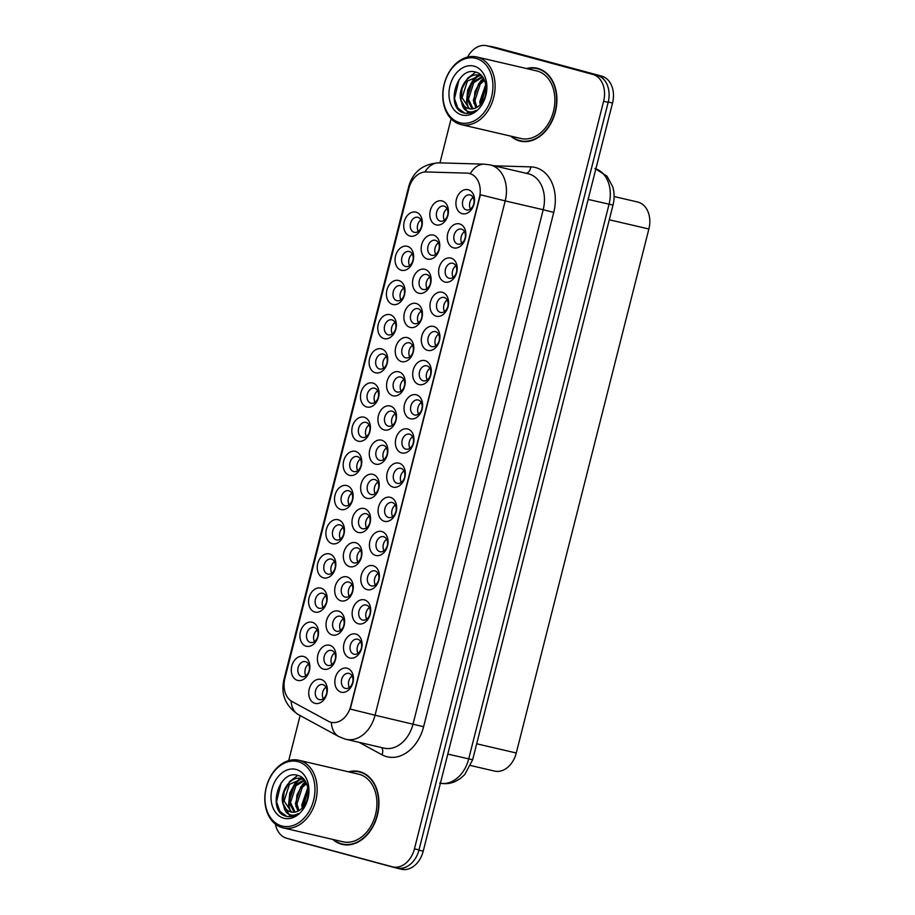 <?xml version="1.0" encoding="UTF-8"?>
<svg xmlns="http://www.w3.org/2000/svg" width="915" height="915" viewBox="0 0 915 915"><rect width="100%" height="100%" fill="white"/><g stroke="black" fill="none" stroke-linecap="round" stroke-linejoin="round"><path stroke-width="1.37" d="M332.145 543.682A12.341 9.116 103.1 0 1 326.381 529.339A12.341 9.116 103.1 0 1 338.207 519.754A12.341 9.116 103.1 0 1 343.971 534.097A12.341 9.116 103.1 0 1 332.145 543.682M340.106 524.947A7.709 5.696 -76.9 0 0 339.968 524.913A7.709 5.696 -76.9 0 0 332.694 531.032A7.709 5.696 -76.9 0 0 336.32 539.896A7.709 5.696 -76.9 0 0 336.468 539.93A7.709 5.696 -76.9 0 0 343.743 533.811A7.709 5.696 -76.9 0 0 340.106 524.947M323.498 577.857A12.341 9.116 103.1 0 1 317.734 563.514A12.341 9.116 103.1 0 1 329.56 553.93A12.341 9.116 103.1 0 1 335.325 568.272A12.341 9.116 103.1 0 1 323.498 577.857M331.459 559.122A7.709 5.696 -76.9 0 0 331.31 559.088A7.709 5.696 -76.9 0 0 324.047 565.207A7.709 5.696 -76.9 0 0 327.673 574.071A7.709 5.696 -76.9 0 0 327.822 574.117A7.709 5.696 -76.9 0 0 335.096 567.986A7.709 5.696 -76.9 0 0 331.459 559.122M314.851 612.032A12.341 9.116 103.1 0 1 309.076 597.689A12.341 9.116 103.1 0 1 320.902 588.116A12.341 9.116 103.1 0 1 326.678 602.447A12.341 9.116 103.1 0 1 314.851 612.032M322.812 593.297A7.709 5.696 -76.9 0 0 322.663 593.263A7.709 5.696 -76.9 0 0 315.401 599.394A7.709 5.696 -76.9 0 0 319.026 608.258A7.709 5.696 -76.9 0 0 319.175 608.292A7.709 5.696 -76.9 0 0 326.438 602.162A7.709 5.696 -76.9 0 0 322.812 593.297M340.803 509.495A12.341 9.116 103.1 0 1 335.027 495.164A12.341 9.116 103.1 0 1 346.854 485.579A12.341 9.116 103.1 0 1 352.63 499.91A12.341 9.116 103.1 0 1 340.803 509.495M348.752 490.772A7.709 5.696 -76.9 0 0 348.615 490.737A7.709 5.696 -76.9 0 0 341.341 496.856A7.709 5.696 -76.9 0 0 344.978 505.721A7.709 5.696 -76.9 0 0 345.115 505.755A7.709 5.696 -76.9 0 0 352.389 499.636A7.709 5.696 -76.9 0 0 348.752 490.772M349.45 475.32A12.341 9.116 103.1 0 1 343.674 460.977A12.341 9.116 103.1 0 1 355.5 451.404A12.341 9.116 103.1 0 1 361.276 465.735A12.341 9.116 103.1 0 1 349.45 475.32M357.399 456.596A7.709 5.696 -76.9 0 0 357.262 456.551A7.709 5.696 -76.9 0 0 349.988 462.681A7.709 5.696 -76.9 0 0 353.625 471.545A7.709 5.696 -76.9 0 0 353.762 471.58A7.709 5.696 -76.9 0 0 361.036 465.46A7.709 5.696 -76.9 0 0 357.399 456.596M306.205 646.207A12.341 9.116 103.1 0 1 300.429 631.876A12.341 9.116 103.1 0 1 312.255 622.292A12.341 9.116 103.1 0 1 318.031 636.623A12.341 9.116 103.1 0 1 306.205 646.207M314.165 627.484A7.709 5.696 -76.9 0 0 314.017 627.45A7.709 5.696 -76.9 0 0 306.742 633.569A7.709 5.696 -76.9 0 0 310.379 642.433A7.709 5.696 -76.9 0 0 310.528 642.467A7.709 5.696 -76.9 0 0 317.791 636.348A7.709 5.696 -76.9 0 0 314.165 627.484M358.097 441.144A12.341 9.116 103.1 0 1 352.321 426.802A12.341 9.116 103.1 0 1 364.147 417.217A12.341 9.116 103.1 0 1 369.923 431.56A12.341 9.116 103.1 0 1 358.097 441.144M366.057 422.41A7.709 5.696 -76.9 0 0 365.909 422.375A7.709 5.696 -76.9 0 0 358.634 428.506A7.709 5.696 -76.9 0 0 362.271 437.37A7.709 5.696 -76.9 0 0 362.409 437.404A7.709 5.696 -76.9 0 0 369.683 431.274A7.709 5.696 -76.9 0 0 366.057 422.41M366.743 406.969A12.341 9.116 103.1 0 1 360.968 392.626A12.341 9.116 103.1 0 1 372.794 383.042A12.341 9.116 103.1 0 1 378.57 397.385A12.341 9.116 103.1 0 1 366.743 406.969M374.704 388.235A7.709 5.696 -76.9 0 0 374.555 388.2A7.709 5.696 -76.9 0 0 367.281 394.319A7.709 5.696 -76.9 0 0 370.918 403.183A7.709 5.696 -76.9 0 0 371.067 403.218A7.709 5.696 -76.9 0 0 378.33 397.099A7.709 5.696 -76.9 0 0 374.704 388.235M375.39 372.782A12.341 9.116 103.1 0 1 369.614 358.451A12.341 9.116 103.1 0 1 381.441 348.867A12.341 9.116 103.1 0 1 387.217 363.209A12.341 9.116 103.1 0 1 375.39 372.782M383.351 354.059A7.709 5.696 -76.9 0 0 383.202 354.025A7.709 5.696 -76.9 0 0 375.939 360.144A7.709 5.696 -76.9 0 0 379.565 369.008A7.709 5.696 -76.9 0 0 379.714 369.042A7.709 5.696 -76.9 0 0 386.976 362.923A7.709 5.696 -76.9 0 0 383.351 354.059M384.037 338.607A12.341 9.116 103.1 0 1 378.272 324.276A12.341 9.116 103.1 0 1 390.099 314.691A12.341 9.116 103.1 0 1 395.863 329.023A12.341 9.116 103.1 0 1 384.037 338.607M391.997 319.884A7.709 5.696 -76.9 0 0 391.849 319.838A7.709 5.696 -76.9 0 0 384.586 325.969A7.709 5.696 -76.9 0 0 388.212 334.833A7.709 5.696 -76.9 0 0 388.36 334.867A7.709 5.696 -76.9 0 0 395.635 328.748A7.709 5.696 -76.9 0 0 391.997 319.884M392.684 304.432A12.341 9.116 103.1 0 1 386.919 290.089A12.341 9.116 103.1 0 1 398.746 280.505A12.341 9.116 103.1 0 1 404.51 294.847A12.341 9.116 103.1 0 1 392.684 304.432M400.644 285.697A7.709 5.696 -76.9 0 0 400.507 285.663A7.709 5.696 -76.9 0 0 393.233 291.793A7.709 5.696 -76.9 0 0 396.858 300.658A7.709 5.696 -76.9 0 0 397.007 300.692A7.709 5.696 -76.9 0 0 404.281 294.561A7.709 5.696 -76.9 0 0 400.644 285.697M401.342 270.257A12.341 9.116 103.1 0 1 395.566 255.914A12.341 9.116 103.1 0 1 407.392 246.329A12.341 9.116 103.1 0 1 413.168 260.672A12.341 9.116 103.1 0 1 401.342 270.257M409.291 251.522A7.709 5.696 -76.9 0 0 409.154 251.488A7.709 5.696 -76.9 0 0 401.879 257.607A7.709 5.696 -76.9 0 0 405.517 266.471A7.709 5.696 -76.9 0 0 405.654 266.517A7.709 5.696 -76.9 0 0 412.928 260.386A7.709 5.696 -76.9 0 0 409.291 251.522M409.989 236.07A12.341 9.116 103.1 0 1 404.213 221.739A12.341 9.116 103.1 0 1 416.039 212.154A12.341 9.116 103.1 0 1 421.815 226.497A12.341 9.116 103.1 0 1 409.989 236.07M417.938 217.347A7.709 5.696 -76.9 0 0 417.8 217.312A7.709 5.696 -76.9 0 0 410.526 223.432A7.709 5.696 -76.9 0 0 414.163 232.296A7.709 5.696 -76.9 0 0 414.301 232.33A7.709 5.696 -76.9 0 0 421.575 226.211A7.709 5.696 -76.9 0 0 417.938 217.347M297.558 680.383A12.341 9.116 103.1 0 1 291.782 666.051A12.341 9.116 103.1 0 1 303.608 656.467A12.341 9.116 103.1 0 1 309.384 670.809A12.341 9.116 103.1 0 1 297.558 680.383M305.519 661.659A7.709 5.696 -76.9 0 0 305.37 661.625A7.709 5.696 -76.9 0 0 298.096 667.744A7.709 5.696 -76.9 0 0 301.733 676.608A7.709 5.696 -76.9 0 0 301.881 676.643A7.709 5.696 -76.9 0 0 309.144 670.523A7.709 5.696 -76.9 0 0 305.519 661.659M340.952 600.823A12.341 9.116 103.1 0 1 335.187 586.492A12.341 9.116 103.1 0 1 347.014 576.908A12.341 9.116 103.1 0 1 352.778 591.25A12.341 9.116 103.1 0 1 340.952 600.823M348.912 582.1A7.709 5.696 -76.9 0 0 348.764 582.066A7.709 5.696 -76.9 0 0 341.501 588.185A7.709 5.696 -76.9 0 0 345.127 597.049A7.709 5.696 -76.9 0 0 345.275 597.083A7.709 5.696 -76.9 0 0 352.55 590.964A7.709 5.696 -76.9 0 0 348.912 582.1M366.904 498.298A12.341 9.116 103.1 0 1 361.128 483.955A12.341 9.116 103.1 0 1 372.954 474.37A12.341 9.116 103.1 0 1 378.73 488.713A12.341 9.116 103.1 0 1 366.904 498.298M374.853 479.563A7.709 5.696 -76.9 0 0 374.715 479.529A7.709 5.696 -76.9 0 0 367.441 485.648A7.709 5.696 -76.9 0 0 371.078 494.512A7.709 5.696 -76.9 0 0 371.216 494.558A7.709 5.696 -76.9 0 0 378.49 488.427A7.709 5.696 -76.9 0 0 374.853 479.563M349.599 566.648A12.341 9.116 103.1 0 1 343.834 552.317A12.341 9.116 103.1 0 1 355.661 542.732A12.341 9.116 103.1 0 1 361.425 557.063A12.341 9.116 103.1 0 1 349.599 566.648M357.559 547.925A7.709 5.696 -76.9 0 0 357.422 547.891A7.709 5.696 -76.9 0 0 350.148 554.01A7.709 5.696 -76.9 0 0 353.773 562.874A7.709 5.696 -76.9 0 0 353.922 562.908A7.709 5.696 -76.9 0 0 361.196 556.789A7.709 5.696 -76.9 0 0 357.559 547.925M375.55 464.122A12.341 9.116 103.1 0 1 369.774 449.78A12.341 9.116 103.1 0 1 381.601 440.195A12.341 9.116 103.1 0 1 387.377 454.538A12.341 9.116 103.1 0 1 375.55 464.122M383.511 445.388A7.709 5.696 -76.9 0 0 383.362 445.353A7.709 5.696 -76.9 0 0 376.088 451.472A7.709 5.696 -76.9 0 0 379.725 460.337A7.709 5.696 -76.9 0 0 379.862 460.371A7.709 5.696 -76.9 0 0 387.137 454.252A7.709 5.696 -76.9 0 0 383.511 445.388M332.305 635.01A12.341 9.116 103.1 0 1 326.529 620.667A12.341 9.116 103.1 0 1 338.356 611.083A12.341 9.116 103.1 0 1 344.132 625.425A12.341 9.116 103.1 0 1 332.305 635.01M340.266 616.275A7.709 5.696 -76.9 0 0 340.117 616.241A7.709 5.696 -76.9 0 0 332.854 622.36A7.709 5.696 -76.9 0 0 336.48 631.224A7.709 5.696 -76.9 0 0 336.629 631.27A7.709 5.696 -76.9 0 0 343.891 625.139A7.709 5.696 -76.9 0 0 340.266 616.275M323.658 669.185A12.341 9.116 103.1 0 1 317.882 654.843A12.341 9.116 103.1 0 1 329.709 645.258A12.341 9.116 103.1 0 1 335.485 659.601A12.341 9.116 103.1 0 1 323.658 669.185M331.619 650.451A7.709 5.696 -76.9 0 0 331.47 650.416A7.709 5.696 -76.9 0 0 324.196 656.547A7.709 5.696 -76.9 0 0 327.833 665.411A7.709 5.696 -76.9 0 0 327.982 665.445A7.709 5.696 -76.9 0 0 335.245 659.315A7.709 5.696 -76.9 0 0 331.619 650.451M358.257 532.473A12.341 9.116 103.1 0 1 352.481 518.13A12.341 9.116 103.1 0 1 364.307 508.557A12.341 9.116 103.1 0 1 370.083 522.888A12.341 9.116 103.1 0 1 358.257 532.473M366.206 513.738A7.709 5.696 -76.9 0 0 366.069 513.704A7.709 5.696 -76.9 0 0 358.794 519.834A7.709 5.696 -76.9 0 0 362.432 528.698A7.709 5.696 -76.9 0 0 362.569 528.733A7.709 5.696 -76.9 0 0 369.843 522.602A7.709 5.696 -76.9 0 0 366.206 513.738M384.197 429.936A12.341 9.116 103.1 0 1 378.421 415.604A12.341 9.116 103.1 0 1 390.248 406.02A12.341 9.116 103.1 0 1 396.023 420.362A12.341 9.116 103.1 0 1 384.197 429.936M392.158 411.212A7.709 5.696 -76.9 0 0 392.009 411.178A7.709 5.696 -76.9 0 0 384.735 417.297A7.709 5.696 -76.9 0 0 388.372 426.161A7.709 5.696 -76.9 0 0 388.52 426.196A7.709 5.696 -76.9 0 0 395.783 420.077A7.709 5.696 -76.9 0 0 392.158 411.212M392.844 395.76A12.341 9.116 103.1 0 1 387.068 381.418A12.341 9.116 103.1 0 1 398.894 371.845A12.341 9.116 103.1 0 1 404.67 386.176A12.341 9.116 103.1 0 1 392.844 395.76M400.804 377.037A7.709 5.696 -76.9 0 0 400.656 376.991A7.709 5.696 -76.9 0 0 393.393 383.122A7.709 5.696 -76.9 0 0 397.019 391.986A7.709 5.696 -76.9 0 0 397.167 392.02A7.709 5.696 -76.9 0 0 404.43 385.901A7.709 5.696 -76.9 0 0 400.804 377.037M401.491 361.585A12.341 9.116 103.1 0 1 395.726 347.243A12.341 9.116 103.1 0 1 407.552 337.658A12.341 9.116 103.1 0 1 413.317 352A12.341 9.116 103.1 0 1 401.491 361.585M409.451 342.851A7.709 5.696 -76.9 0 0 409.302 342.816A7.709 5.696 -76.9 0 0 402.04 348.947A7.709 5.696 -76.9 0 0 405.665 357.811A7.709 5.696 -76.9 0 0 405.814 357.845A7.709 5.696 -76.9 0 0 413.088 351.715A7.709 5.696 -76.9 0 0 409.451 342.851M410.137 327.41A12.341 9.116 103.1 0 1 404.373 313.067A12.341 9.116 103.1 0 1 416.199 303.483A12.341 9.116 103.1 0 1 421.964 317.825A12.341 9.116 103.1 0 1 410.137 327.41M418.098 308.675A7.709 5.696 -76.9 0 0 417.961 308.641A7.709 5.696 -76.9 0 0 410.686 314.76A7.709 5.696 -76.9 0 0 414.312 323.624A7.709 5.696 -76.9 0 0 414.461 323.658A7.709 5.696 -76.9 0 0 421.735 317.539A7.709 5.696 -76.9 0 0 418.098 308.675M418.796 293.223A12.341 9.116 103.1 0 1 413.02 278.892A12.341 9.116 103.1 0 1 424.846 269.307A12.341 9.116 103.1 0 1 430.622 283.65A12.341 9.116 103.1 0 1 418.796 293.223M426.745 274.5A7.709 5.696 -76.9 0 0 426.607 274.466A7.709 5.696 -76.9 0 0 419.333 280.585A7.709 5.696 -76.9 0 0 422.97 289.449A7.709 5.696 -76.9 0 0 423.107 289.483A7.709 5.696 -76.9 0 0 430.382 283.364A7.709 5.696 -76.9 0 0 426.745 274.5M427.442 259.048A12.341 9.116 103.1 0 1 421.666 244.717A12.341 9.116 103.1 0 1 433.493 235.132A12.341 9.116 103.1 0 1 439.269 249.463A12.341 9.116 103.1 0 1 427.442 259.048M435.391 240.325A7.709 5.696 -76.9 0 0 435.254 240.279A7.709 5.696 -76.9 0 0 427.98 246.41A7.709 5.696 -76.9 0 0 431.617 255.274A7.709 5.696 -76.9 0 0 431.754 255.308A7.709 5.696 -76.9 0 0 439.028 249.189A7.709 5.696 -76.9 0 0 435.391 240.325M436.089 224.873A12.341 9.116 103.1 0 1 430.313 210.53A12.341 9.116 103.1 0 1 442.139 200.945A12.341 9.116 103.1 0 1 447.915 215.288A12.341 9.116 103.1 0 1 436.089 224.873M444.05 206.138A7.709 5.696 -76.9 0 0 443.901 206.104A7.709 5.696 -76.9 0 0 436.627 212.234A7.709 5.696 -76.9 0 0 440.264 221.098A7.709 5.696 -76.9 0 0 440.401 221.133A7.709 5.696 -76.9 0 0 447.675 215.002A7.709 5.696 -76.9 0 0 444.05 206.138M315.012 703.361A12.341 9.116 103.1 0 1 309.236 689.029A12.341 9.116 103.1 0 1 321.062 679.445A12.341 9.116 103.1 0 1 326.838 693.776A12.341 9.116 103.1 0 1 315.012 703.361M322.972 684.637A7.709 5.696 -76.9 0 0 322.823 684.592A7.709 5.696 -76.9 0 0 315.549 690.722A7.709 5.696 -76.9 0 0 319.186 699.586A7.709 5.696 -76.9 0 0 319.335 699.62A7.709 5.696 -76.9 0 0 326.598 693.501A7.709 5.696 -76.9 0 0 322.972 684.637M349.759 657.976A12.341 9.116 103.1 0 1 343.994 643.645A12.341 9.116 103.1 0 1 355.809 634.061A12.341 9.116 103.1 0 1 361.585 648.403A12.341 9.116 103.1 0 1 349.759 657.976M357.719 639.253A7.709 5.696 -76.9 0 0 357.571 639.219A7.709 5.696 -76.9 0 0 350.308 645.338A7.709 5.696 -76.9 0 0 353.933 654.202A7.709 5.696 -76.9 0 0 354.082 654.236A7.709 5.696 -76.9 0 0 361.356 648.117A7.709 5.696 -76.9 0 0 357.719 639.253M358.406 623.801A12.341 9.116 103.1 0 1 352.641 609.47A12.341 9.116 103.1 0 1 364.467 599.885A12.341 9.116 103.1 0 1 370.232 614.217A12.341 9.116 103.1 0 1 358.406 623.801M366.366 605.078A7.709 5.696 -76.9 0 0 366.217 605.032A7.709 5.696 -76.9 0 0 358.954 611.163A7.709 5.696 -76.9 0 0 362.58 620.027A7.709 5.696 -76.9 0 0 362.729 620.061A7.709 5.696 -76.9 0 0 370.003 613.942A7.709 5.696 -76.9 0 0 366.366 605.078M367.064 589.626A12.341 9.116 103.1 0 1 361.288 575.283A12.341 9.116 103.1 0 1 373.114 565.699A12.341 9.116 103.1 0 1 378.879 580.041A12.341 9.116 103.1 0 1 367.064 589.626M375.013 570.891A7.709 5.696 -76.9 0 0 374.875 570.857A7.709 5.696 -76.9 0 0 367.601 576.988A7.709 5.696 -76.9 0 0 371.227 585.852A7.709 5.696 -76.9 0 0 371.376 585.886A7.709 5.696 -76.9 0 0 378.65 579.755A7.709 5.696 -76.9 0 0 375.013 570.891M375.71 555.451A12.341 9.116 103.1 0 1 369.935 541.108A12.341 9.116 103.1 0 1 381.761 531.524A12.341 9.116 103.1 0 1 387.537 545.866A12.341 9.116 103.1 0 1 375.71 555.451M383.66 536.716A7.709 5.696 -76.9 0 0 383.522 536.682A7.709 5.696 -76.9 0 0 376.248 542.801A7.709 5.696 -76.9 0 0 379.885 551.665A7.709 5.696 -76.9 0 0 380.022 551.711A7.709 5.696 -76.9 0 0 387.297 545.58A7.709 5.696 -76.9 0 0 383.66 536.716M384.357 521.275A12.341 9.116 103.1 0 1 378.581 506.933A12.341 9.116 103.1 0 1 390.408 497.348A12.341 9.116 103.1 0 1 396.184 511.691A12.341 9.116 103.1 0 1 384.357 521.275M392.318 502.541A7.709 5.696 -76.9 0 0 392.169 502.507A7.709 5.696 -76.9 0 0 384.895 508.626A7.709 5.696 -76.9 0 0 388.532 517.49A7.709 5.696 -76.9 0 0 388.669 517.524A7.709 5.696 -76.9 0 0 395.943 511.405A7.709 5.696 -76.9 0 0 392.318 502.541M393.004 487.089A12.341 9.116 103.1 0 1 387.228 472.758A12.341 9.116 103.1 0 1 399.054 463.173A12.341 9.116 103.1 0 1 404.83 477.504A12.341 9.116 103.1 0 1 393.004 487.089M400.964 468.366A7.709 5.696 -76.9 0 0 400.816 468.331A7.709 5.696 -76.9 0 0 393.541 474.45A7.709 5.696 -76.9 0 0 397.179 483.314A7.709 5.696 -76.9 0 0 397.327 483.349A7.709 5.696 -76.9 0 0 404.59 477.23A7.709 5.696 -76.9 0 0 400.964 468.366M401.651 452.914A12.341 9.116 103.1 0 1 395.875 438.571A12.341 9.116 103.1 0 1 407.701 428.998A12.341 9.116 103.1 0 1 413.477 443.329A12.341 9.116 103.1 0 1 401.651 452.914M409.611 434.179A7.709 5.696 -76.9 0 0 409.463 434.145A7.709 5.696 -76.9 0 0 402.188 440.275A7.709 5.696 -76.9 0 0 405.825 449.139A7.709 5.696 -76.9 0 0 405.974 449.174A7.709 5.696 -76.9 0 0 413.237 443.043A7.709 5.696 -76.9 0 0 409.611 434.179M410.297 418.738A12.341 9.116 103.1 0 1 404.522 404.396A12.341 9.116 103.1 0 1 416.348 394.811A12.341 9.116 103.1 0 1 422.124 409.154A12.341 9.116 103.1 0 1 410.297 418.738M418.258 400.004A7.709 5.696 -76.9 0 0 418.109 399.969A7.709 5.696 -76.9 0 0 410.846 406.088A7.709 5.696 -76.9 0 0 414.472 414.953A7.709 5.696 -76.9 0 0 414.621 414.998A7.709 5.696 -76.9 0 0 421.884 408.868A7.709 5.696 -76.9 0 0 418.258 400.004M418.944 384.563A12.341 9.116 103.1 0 1 413.18 370.22A12.341 9.116 103.1 0 1 425.006 360.636A12.341 9.116 103.1 0 1 430.771 374.978A12.341 9.116 103.1 0 1 418.944 384.563M426.905 365.828A7.709 5.696 -76.9 0 0 426.756 365.794A7.709 5.696 -76.9 0 0 419.493 371.913A7.709 5.696 -76.9 0 0 423.119 380.777A7.709 5.696 -76.9 0 0 423.268 380.812A7.709 5.696 -76.9 0 0 430.542 374.693A7.709 5.696 -76.9 0 0 426.905 365.828M427.591 350.376A12.341 9.116 103.1 0 1 421.826 336.045A12.341 9.116 103.1 0 1 433.653 326.461A12.341 9.116 103.1 0 1 439.417 340.803A12.341 9.116 103.1 0 1 427.591 350.376M435.551 331.653A7.709 5.696 -76.9 0 0 435.414 331.619A7.709 5.696 -76.9 0 0 428.14 337.738A7.709 5.696 -76.9 0 0 431.766 346.602A7.709 5.696 -76.9 0 0 431.914 346.636A7.709 5.696 -76.9 0 0 439.189 340.517A7.709 5.696 -76.9 0 0 435.551 331.653M436.249 316.201A12.341 9.116 103.1 0 1 430.473 301.859A12.341 9.116 103.1 0 1 442.3 292.285A12.341 9.116 103.1 0 1 448.076 306.616A12.341 9.116 103.1 0 1 436.249 316.201M444.198 297.478A7.709 5.696 -76.9 0 0 444.061 297.432A7.709 5.696 -76.9 0 0 436.787 303.563A7.709 5.696 -76.9 0 0 440.424 312.427A7.709 5.696 -76.9 0 0 440.561 312.461A7.709 5.696 -76.9 0 0 447.835 306.342A7.709 5.696 -76.9 0 0 444.198 297.478M444.896 282.026A12.341 9.116 103.1 0 1 439.12 267.683A12.341 9.116 103.1 0 1 450.946 258.099A12.341 9.116 103.1 0 1 456.722 272.441A12.341 9.116 103.1 0 1 444.896 282.026M452.845 263.291A7.709 5.696 -76.9 0 0 452.708 263.257A7.709 5.696 -76.9 0 0 445.433 269.387A7.709 5.696 -76.9 0 0 449.071 278.252A7.709 5.696 -76.9 0 0 449.208 278.286A7.709 5.696 -76.9 0 0 456.482 272.155A7.709 5.696 -76.9 0 0 452.845 263.291M453.543 247.851A12.341 9.116 103.1 0 1 447.767 233.508A12.341 9.116 103.1 0 1 459.593 223.923A12.341 9.116 103.1 0 1 465.369 238.266A12.341 9.116 103.1 0 1 453.543 247.851M461.503 229.116A7.709 5.696 -76.9 0 0 461.354 229.082A7.709 5.696 -76.9 0 0 454.08 235.201A7.709 5.696 -76.9 0 0 457.717 244.065A7.709 5.696 -76.9 0 0 457.855 244.099A7.709 5.696 -76.9 0 0 465.129 237.98A7.709 5.696 -76.9 0 0 461.503 229.116M462.189 213.664A12.341 9.116 103.1 0 1 456.413 199.333A12.341 9.116 103.1 0 1 468.24 189.748A12.341 9.116 103.1 0 1 474.016 204.091A12.341 9.116 103.1 0 1 462.189 213.664M470.15 194.941A7.709 5.696 -76.9 0 0 470.001 194.906A7.709 5.696 -76.9 0 0 462.727 201.025A7.709 5.696 -76.9 0 0 466.364 209.89A7.709 5.696 -76.9 0 0 466.513 209.924A7.709 5.696 -76.9 0 0 473.776 203.805A7.709 5.696 -76.9 0 0 470.15 194.941M341.112 692.163A12.341 9.116 103.1 0 1 335.336 677.821A12.341 9.116 103.1 0 1 347.162 668.236A12.341 9.116 103.1 0 1 352.938 682.579A12.341 9.116 103.1 0 1 341.112 692.163M349.072 673.429A7.709 5.696 -76.9 0 0 348.924 673.394A7.709 5.696 -76.9 0 0 341.65 679.513A7.709 5.696 -76.9 0 0 345.287 688.377A7.709 5.696 -76.9 0 0 345.435 688.412A7.709 5.696 -76.9 0 0 352.698 682.293A7.709 5.696 -76.9 0 0 349.072 673.429M340.414 539.026A7.709 5.696 103.1 0 1 343.102 527.475M331.768 573.202A7.709 5.696 103.1 0 1 334.455 561.65M323.121 607.377A7.709 5.696 103.1 0 1 325.809 595.825M349.061 504.851A7.709 5.696 103.1 0 1 351.749 493.288M357.719 470.665A7.709 5.696 103.1 0 1 360.407 459.113M314.474 641.552A7.709 5.696 103.1 0 1 317.162 630M366.366 436.489A7.709 5.696 103.1 0 1 369.054 424.937M375.013 402.314A7.709 5.696 103.1 0 1 377.701 390.762M383.66 368.139A7.709 5.696 103.1 0 1 386.347 356.575M392.306 333.952A7.709 5.696 103.1 0 1 394.994 322.4M400.953 299.777A7.709 5.696 103.1 0 1 403.641 288.225M409.6 265.602A7.709 5.696 103.1 0 1 412.288 254.05M418.258 231.426A7.709 5.696 103.1 0 1 420.946 219.875M305.827 675.739A7.709 5.696 103.1 0 1 308.515 664.187M349.221 596.18A7.709 5.696 103.1 0 1 351.909 584.628M375.173 493.643A7.709 5.696 103.1 0 1 377.861 482.091M357.868 561.993A7.709 5.696 103.1 0 1 360.556 550.441M383.82 459.467A7.709 5.696 103.1 0 1 386.507 447.915M340.574 630.355A7.709 5.696 103.1 0 1 343.262 618.803M331.928 664.53A7.709 5.696 103.1 0 1 334.615 652.978M366.515 527.818A7.709 5.696 103.1 0 1 369.203 516.266M392.466 425.292A7.709 5.696 103.1 0 1 395.154 413.729M401.113 391.105A7.709 5.696 103.1 0 1 403.801 379.553M409.76 356.93A7.709 5.696 103.1 0 1 412.448 345.378M418.407 322.755A7.709 5.696 103.1 0 1 421.094 311.203M427.053 288.58A7.709 5.696 103.1 0 1 429.741 277.016M435.712 254.393A7.709 5.696 103.1 0 1 438.399 242.841M444.358 220.218A7.709 5.696 103.1 0 1 447.046 208.666M323.281 698.705A7.709 5.696 103.1 0 1 325.969 687.154M358.028 653.333A7.709 5.696 103.1 0 1 360.716 641.77M366.675 619.146A7.709 5.696 103.1 0 1 369.363 607.594M375.322 584.971A7.709 5.696 103.1 0 1 378.009 573.419M383.98 550.796A7.709 5.696 103.1 0 1 386.656 539.244M392.626 516.62A7.709 5.696 103.1 0 1 395.314 505.069M401.273 482.445A7.709 5.696 103.1 0 1 403.961 470.882M409.92 448.259A7.709 5.696 103.1 0 1 412.608 436.707M418.567 414.083A7.709 5.696 103.1 0 1 421.255 402.531M427.214 379.908A7.709 5.696 103.1 0 1 429.901 368.356M435.86 345.733A7.709 5.696 103.1 0 1 438.548 334.169M444.507 311.546A7.709 5.696 103.1 0 1 447.195 299.994M453.165 277.371A7.709 5.696 103.1 0 1 455.853 265.819M461.812 243.196A7.709 5.696 103.1 0 1 464.5 231.644M470.459 209.02A7.709 5.696 103.1 0 1 473.147 197.457M349.381 687.508A7.709 5.696 103.1 0 1 352.069 675.956M614.102 196.531L637.618 201.998A23.138 17.088 103.1 0 1 638.052 202.112A23.138 17.088 103.1 0 1 648.872 228.99L516.277 752.999A23.138 17.088 103.1 0 1 494.535 771.082L470.653 765.523M466.993 173.129A20.828 15.372 103.1 0 1 469.258 173.415A20.828 15.372 103.1 0 1 469.647 173.518A20.828 15.372 103.1 0 1 479.391 197.709L350.765 706.048A20.828 15.372 103.1 0 1 331.196 722.312A20.828 15.372 103.1 0 1 328.302 721.214L292.148 701.576A20.828 15.372 103.1 0 1 284.897 678.392L408.856 188.513A20.828 15.372 103.1 0 1 426.161 171.951L466.993 173.129M510.822 136.152A37.401 27.622 -76.9 0 0 519.537 140.933A37.401 27.622 -76.9 0 0 520.246 141.116A37.401 27.622 -76.9 0 0 555.508 111.413A37.401 27.622 -76.9 0 0 537.894 68.431A37.401 27.622 -76.9 0 0 537.185 68.248A37.401 27.622 -76.9 0 0 526.537 68.545M539.187 68.819A37.401 27.622 -76.9 0 0 537.299 68.671M520.532 140.784A37.401 27.622 -76.9 0 0 522.293 141.482M332.854 839.444A37.401 27.622 -76.9 0 0 341.581 844.225A37.401 27.622 -76.9 0 0 342.279 844.408A37.401 27.622 -76.9 0 0 377.54 814.705A37.401 27.622 -76.9 0 0 359.927 771.722A37.401 27.622 -76.9 0 0 359.229 771.539A37.401 27.622 -76.9 0 0 348.581 771.837M361.231 772.111A37.401 27.622 -76.9 0 0 359.343 771.963M342.565 844.076A37.401 27.622 -76.9 0 0 344.337 844.774M494.066 165.809L530.792 166.873A38.556 28.479 103.1 0 1 553.747 212.394L423.611 726.716L375.059 715.21L505.194 200.9L543.19 209.729A30.847 22.784 -76.9 0 0 528.756 173.884A30.847 22.784 -76.9 0 0 528.172 173.747L490.188 164.906A30.847 22.784 103.1 0 1 490.76 165.055A30.847 22.784 103.1 0 1 505.194 200.9L480.386 194.769L350.251 709.079L375.059 715.21A30.847 22.784 103.1 0 1 346.064 739.32A30.847 22.784 103.1 0 1 345.493 739.171M469.258 173.415L472.197 174.422M396.835 867.855A23.138 17.088 -76.9 0 0 397.27 867.969A23.138 17.088 -76.9 0 0 419.013 849.886L608.166 102.343A23.138 17.088 -76.9 0 0 597.346 75.453L491.755 46.917A23.138 17.088 -76.9 0 0 491.321 46.814L486.757 45.75A23.138 17.088 -76.9 0 0 467.599 57.073M275.392 824.118A23.138 17.088 -76.9 0 0 286.681 838.254L392.272 866.791A23.138 17.088 -76.9 0 0 392.707 866.905A23.138 17.088 -76.9 0 0 414.449 848.823L603.603 101.279A23.138 17.088 -76.9 0 0 592.783 74.401L487.192 45.864A23.138 17.088 -76.9 0 0 486.757 45.75M451.106 118.801L439.955 162.881M300.109 715.553L288.705 760.617M401.045 869.136A23.138 17.088 -76.9 0 0 401.479 869.25A23.138 17.088 -76.9 0 0 423.222 851.179L612.524 103.029A23.138 17.088 -76.9 0 0 601.704 76.139L496.662 47.752A23.138 17.088 -76.9 0 0 496.227 47.649L491.664 46.585A23.138 17.088 -76.9 0 0 488.942 46.253M606.302 82.968A23.138 17.088 -76.9 0 0 597.14 75.087L492.098 46.699A23.138 17.088 -76.9 0 0 491.664 46.585M289.655 839.066A23.138 17.088 -76.9 0 0 291.439 839.696L396.481 868.083A23.138 17.088 -76.9 0 0 396.916 868.186A23.138 17.088 -76.9 0 0 408.204 865.842M459.799 122.69A33.157 24.488 -76.9 0 0 491.584 96.933A33.157 24.488 -76.9 0 0 476.063 58.4A33.157 24.488 -76.9 0 0 444.29 84.157A33.157 24.488 -76.9 0 0 459.799 122.69M460.428 124.417A34.701 25.631 -76.9 0 0 461.08 124.589A34.701 25.631 -76.9 0 0 493.803 97.024A34.701 25.631 -76.9 0 0 477.458 57.142A34.701 25.631 -76.9 0 0 476.807 56.982A34.701 25.631 -76.9 0 0 444.084 84.535A34.701 25.631 -76.9 0 0 460.428 124.417M461.08 124.589L520.852 138.485A34.701 25.631 -76.9 0 0 553.575 110.932A34.701 25.631 -76.9 0 0 537.231 71.038A34.701 25.631 -76.9 0 0 536.579 70.878L476.807 56.982M511.588 136.335A37.023 27.336 -76.9 0 0 519.64 140.567A37.023 27.336 -76.9 0 0 520.326 140.738A37.023 27.336 -76.9 0 0 555.233 111.344A37.023 27.336 -76.9 0 0 537.791 68.797A37.023 27.336 -76.9 0 0 537.105 68.625A37.023 27.336 -76.9 0 0 527.315 68.728M485.751 84.226L480.261 104.699L479.746 101.828L485.785 84.409M481.484 103.303L486.094 86.296M475.914 107.856L473.307 100.341L478.659 83.688L484.069 79.388M476.932 107.318L474.919 100.707L480.261 84.066L484.538 80.394M472.117 108.908L466.879 98.843L472.22 82.19L482.274 76.574M473.032 108.794L468.48 99.209L473.833 82.567L482.685 77.112M463.939 112.957C468.034 113.986 472.083 113.117 476.086 110.326C472.643 112.316 469.406 112.453 466.375 110.749C463.813 109.194 462.258 106.449 461.732 102.514A17.431 12.879 -76.9 0 0 468.72 108.622A17.431 12.879 -76.9 0 0 469.052 108.702A17.431 12.879 -76.9 0 0 479.586 105.328C489.697 97.001 487.661 75.144 476.349 72.296C456.917 65.045 445.056 107.055 463.013 112.659L464.363 113.06M461.732 102.514C455.887 91.317 467.965 71.301 479.769 75.407L482.056 76.288M480.672 75.613L479.769 75.407M469.498 108.794L462.052 97.722L467.405 81.069L480.215 75.533M481.027 75.693L481.679 75.865M474.096 66.166A25.151 18.575 -76.9 0 0 449.997 85.701A25.151 18.575 -76.9 0 0 461.766 114.924A25.151 18.575 -76.9 0 0 485.865 95.389A25.151 18.575 -76.9 0 0 474.096 66.166M464.74 113.14L457.866 108.107L454.503 98.557L459.044 79.674M468.194 113.346L460.943 100.055L462.098 88.572L467.588 78.267L475.686 72.102M467.405 101.794L468.526 90.07L474.027 79.765L478.785 75.407M479.048 75.236L480.261 74.504M473.833 103.292L474.965 91.569L480.455 81.263L483.44 78.244M471.408 112.705L470.71 111.939M468.503 108.439L466.57 101.371L467.725 89.887L473.215 79.582L477.676 75.43M478.168 75.099L479.792 74.126M281.843 825.982A33.157 24.488 -76.9 0 0 313.616 800.225A33.157 24.488 -76.9 0 0 298.107 761.692A33.157 24.488 -76.9 0 0 266.322 787.449A33.157 24.488 -76.9 0 0 281.843 825.982M282.472 827.709A34.701 25.631 -76.9 0 0 283.124 827.881A34.701 25.631 -76.9 0 0 315.847 800.316A34.701 25.631 -76.9 0 0 299.502 760.434A34.701 25.631 -76.9 0 0 298.85 760.274A34.701 25.631 -76.9 0 0 266.128 787.826A34.701 25.631 -76.9 0 0 282.472 827.709M283.124 827.881L342.896 841.777A34.701 25.631 -76.9 0 0 375.608 814.224A34.701 25.631 -76.9 0 0 359.263 774.33A34.701 25.631 -76.9 0 0 358.611 774.17L298.85 760.274M333.632 839.627A37.023 27.336 -76.9 0 0 341.672 843.859A37.023 27.336 -76.9 0 0 342.37 844.03A37.023 27.336 -76.9 0 0 377.266 814.636A37.023 27.336 -76.9 0 0 359.835 772.088A37.023 27.336 -76.9 0 0 359.137 771.917A37.023 27.336 -76.9 0 0 349.347 772.02M307.795 787.518L302.293 807.991L301.778 805.12L307.829 787.701M303.528 806.595L308.138 789.599M297.958 811.148L295.351 803.633L300.692 786.98L306.113 782.68M298.976 810.61L296.952 803.999L302.305 787.357L306.582 783.686M294.161 812.211L288.911 802.135L294.264 785.482L304.318 779.866M295.076 812.085L290.524 802.512L295.877 785.859L304.729 780.404M285.983 816.249C290.066 817.278 294.115 816.409 298.118 813.618C294.687 815.608 291.45 815.745 288.419 814.041C285.846 812.486 284.302 809.741 283.776 805.806A17.431 12.879 -76.9 0 0 290.764 811.914A17.431 12.879 -76.9 0 0 291.084 811.994A17.431 12.879 -76.9 0 0 301.63 808.62C311.74 800.293 309.693 778.436 298.393 775.588C278.961 768.337 267.1 810.347 285.057 815.951L286.406 816.352M283.776 805.806C277.931 794.609 290.009 774.593 301.813 778.699L304.089 779.591M302.705 778.905L301.813 778.699M291.542 812.085L284.096 801.014L289.437 784.361L302.247 778.825M303.059 778.985L303.711 779.157M296.14 769.458A25.151 18.575 -76.9 0 0 272.041 788.993A25.151 18.575 -76.9 0 0 283.799 818.216A25.151 18.575 -76.9 0 0 307.909 798.681A25.151 18.575 -76.9 0 0 296.14 769.458M286.784 816.432L279.91 811.399L276.547 801.849L281.088 782.977M290.227 816.638L282.987 803.347L284.13 791.864L289.632 781.559L297.718 775.394M289.437 805.097L290.57 793.362L296.06 783.057L300.829 778.699M301.081 778.528L302.293 777.796M295.877 806.584L296.998 794.861L302.499 784.555L305.484 781.536M293.44 815.997L292.743 815.231M290.535 811.731L288.614 804.662L289.758 793.179L295.259 782.874L299.72 778.722M300.2 778.39L301.836 777.43M609.276 219.783L648.872 228.99M476.692 743.792L516.277 752.999M423.611 726.716A38.556 28.479 103.1 0 1 386.656 756.659A38.556 28.479 103.1 0 1 382.024 754.795L359.069 742.34M331.379 722.358A26.993 17.831 118.5 0 0 338.767 736.541L345.069 739.068L384.06 748.15A30.847 22.784 -76.9 0 0 413.042 724.051L543.19 209.729L553.747 212.394M490.188 164.906L484.435 164.162A26.993 18.003 91.7 0 0 470.23 173.644M284.485 680.303L283.844 680.028L408.788 186.283L409.428 186.557M291.107 700.947A26.993 17.831 118.5 0 0 298.473 714.672C285.594 706.128 280.711 694.577 283.844 680.028M408.788 186.283C413.1 171.654 423.153 163.842 438.937 162.847A26.993 18.003 91.7 0 0 424.937 171.974M414.449 848.823L419.013 849.886M603.603 101.279L608.166 102.343M592.783 74.401L597.346 75.453M487.192 45.864L491.755 46.917M530.792 166.873A7.709 5.147 -88.3 0 1 526.354 173.312M381.555 747.566A7.709 5.101 -61.5 0 1 382.024 754.795M440.412 783.206A30.847 22.784 -76.9 0 0 468.697 758.947L609.047 204.274A30.847 22.784 -76.9 0 0 595.882 168.817M588.139 199.413L613.004 205.086L472.643 759.759L464.717 774.639L460.085 778.745L454.881 781.662C449.928 783.743 444.873 784.201 439.703 783.057M496.662 47.752L492.098 46.699M601.704 76.139L597.14 75.087M612.524 103.029L608.246 102.034M423.222 851.179L418.933 850.172M472.643 759.759L447.778 754.086M298.473 714.672L338.767 736.541M484.435 164.162L438.937 162.847M392.707 866.905L397.27 867.969M594.853 168.486L606.988 176.149L612.764 186.82C614.468 192.791 614.548 198.887 613.004 205.086M401.479 869.25L396.916 868.186M524.181 141.631L520.326 140.738M540.959 69.517L537.105 68.625M346.225 844.922L342.37 844.03M362.992 772.809L359.137 771.917"/></g></svg>
